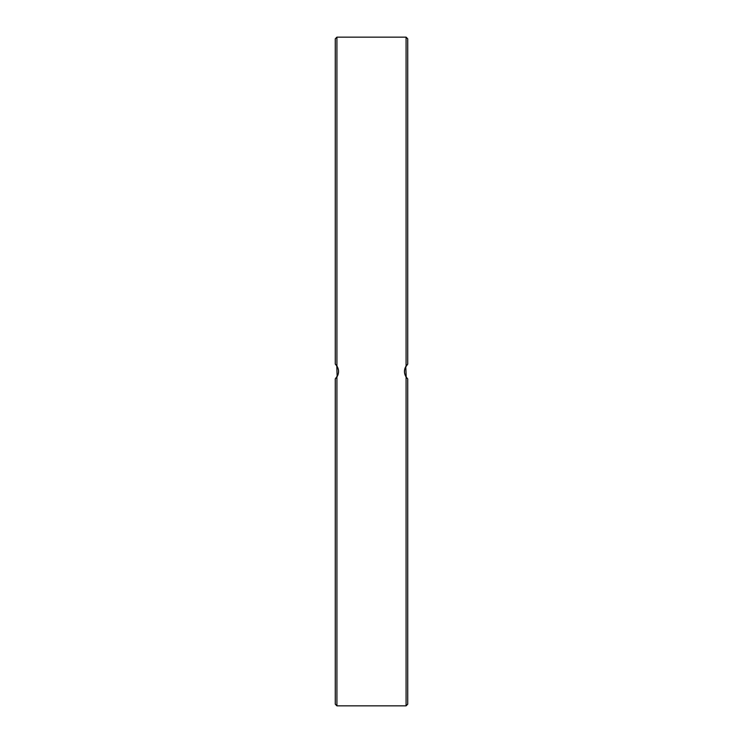 <?xml version="1.0" encoding="UTF-8"?>
<svg xmlns="http://www.w3.org/2000/svg" width="743" height="743" viewBox="0 0 743 743"><rect width="100%" height="100%" fill="white"/><g stroke="black" fill="none" stroke-linecap="round" stroke-linejoin="round"><path stroke-width="1.11" d="M336.913 366.039L336.913 37.15L335.269 38.794L335.269 364.135L336.913 366.039C339.105 369.68 339.105 373.32 336.913 376.961L335.269 378.865L337.74 375.429M338.427 373.088L338.557 371.333M338.446 369.995L337.768 367.636M337.155 366.429L335.734 364.581M336.783 365.853L337.155 376.571M336.783 377.147L336.059 378.066M335.269 378.865L335.269 704.206L336.913 705.85L336.913 376.961M406.087 376.961L406.087 705.85L407.731 704.206L407.731 378.865L406.087 376.961C403.895 373.32 403.895 369.68 406.087 366.039L407.731 364.135L405.26 367.571M404.573 369.912L404.443 371.667M404.554 373.005L405.232 375.364M405.845 376.571L407.266 378.419M406.217 377.147L405.762 366.578M406.217 365.853L406.941 364.934M407.731 168.837L407.731 146.863M407.731 364.135L407.731 38.794L406.087 37.15L406.087 366.039M336.913 705.85L406.087 705.85M336.913 37.15L406.087 37.15"/></g></svg>
